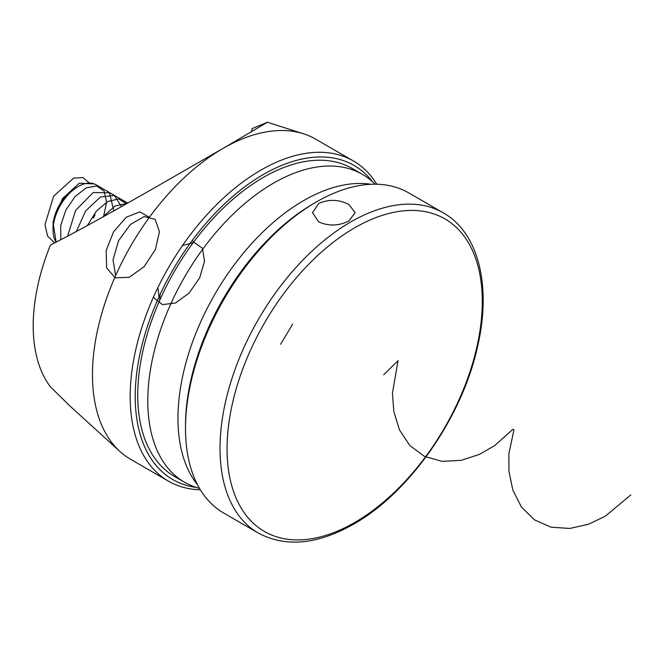 <?xml version="1.0" encoding="UTF-8"?>
<svg xmlns="http://www.w3.org/2000/svg" width="664" height="664" viewBox="0 0 664 664"><rect width="100%" height="100%" fill="white"/><g stroke="black" fill="none" stroke-linecap="round" stroke-linejoin="round"><path stroke-width="1" d="M372.562 181.762A181.33 104.696 120 0 0 263.434 174.449A181.33 104.696 120 0 0 140.079 353.323A181.33 104.696 120 0 0 196.112 487.384M200.37 489.808A184.891 106.746 -60 0 1 168.482 481.176A184.891 106.746 -60 0 1 140.137 333.021A184.891 106.746 -60 0 1 260.927 170.092A184.891 106.746 -60 0 1 353.364 160.937A184.891 106.746 -60 0 1 376.787 184.235M251.49 131.937L252.063 128.617L267.368 122.259L223.212 148.321A184.891 106.746 120 0 0 105.784 300.709A184.891 106.746 120 0 0 119.96 451.495A184.891 106.746 120 0 0 130.767 459.397L168.482 481.176M353.364 160.937L315.657 139.166A184.891 106.746 120 0 0 303.406 133.755A184.891 106.746 120 0 0 223.212 148.321C168.631 179.554 97.052 221.61 50.431 245.033A166.946 96.388 120 0 0 50.431 386.846L69.645 405.745L119.96 451.495M375.127 184.21A177.778 102.638 120 0 0 362.386 174.35A177.778 102.638 120 0 0 273.493 183.156A177.778 102.638 120 0 0 157.351 339.819A177.778 102.638 120 0 0 184.609 482.271A177.778 102.638 120 0 0 199.515 488.38M362.386 174.35L352.327 168.548A177.778 102.638 120 0 0 263.434 177.354A177.778 102.638 120 0 0 147.3 334.009A177.778 102.638 120 0 0 174.549 476.47L184.609 482.271M53.045 230.068L53.045 226.582A31.291 18.061 -60 0 1 64.109 198.071A31.291 18.061 -60 0 1 75.173 188.261L78.186 186.526A35.557 20.526 120 0 0 65.62 197.673A35.557 20.526 120 0 0 53.045 230.068A35.557 20.526 120 0 0 56.108 242.186M127.662 203.059L95.965 184.758A35.557 20.526 120 0 0 78.186 186.526M185.497 428.471L185.497 425.566A181.33 104.696 -60 0 1 313.715 203.483A181.33 104.696 -60 0 1 313.723 203.475L316.23 202.03A184.891 106.746 120 0 0 316.23 202.03A184.891 106.746 120 0 0 185.497 428.471A184.891 106.746 120 0 0 223.793 513.106L258.304 533.034A184.891 106.746 -60 0 1 229.96 384.879A184.891 106.746 -60 0 1 350.75 221.95A184.891 106.746 -60 0 1 443.195 212.795L408.675 192.867A184.891 106.746 120 0 0 316.238 202.03L313.715 203.483M318.745 203.475L312.503 212.688L318.745 221.909C328.813 226.341 338.864 226.009 348.915 220.896L355.165 212.688L348.915 204.487C338.864 199.374 328.804 199.042 318.745 203.475M227.063 448.856A180.467 104.19 -60 0 1 354.667 227.827A180.467 104.19 -60 0 1 482.28 301.506A180.467 104.19 -60 0 1 354.667 522.526A180.467 104.19 -60 0 1 227.063 448.856M197.548 484.82A177.778 102.638 -60 0 1 193.498 339.428A177.778 102.638 -60 0 1 303.664 200.578A177.778 102.638 -60 0 1 371.06 184.293M89.424 183.098L82.992 177.562L73.588 178.126L53.66 196.204L44.978 224.548L47.609 236.127L54.647 242.924M93.383 218.19L95.06 214.671M94.155 183.911L79.265 183.247L62.491 198.586L52.987 222.224L56.15 242.161M103.592 216.597L106.622 202.18L104.115 191.124L96.761 185.945L86.287 187.846L75.132 196.486L65.885 210.031L60.69 225.577L60.831 239.762M113.801 210.878L109.452 192.801L93.259 192.494L75.563 210.463L67.612 236.218M121.462 206.562L114.357 195.44L100.422 197.042L85.631 210.903L76.319 231.57M126.459 203.74L118.615 198.893L107.684 201.549L96.338 211.16L87.341 225.586M127.073 203.392L115.021 206.023L102.505 217.194M149.4 217.294L139.805 211.874L126.301 217.219L113.594 231.703L106.14 250.643L106.647 267.882L115.179 277.842L129.14 277.336L144.121 266.679L155.384 249.539L159.418 231.736L155.127 219.327L144.154 216.555L130.393 224.49L118.624 240.617L113.013 259.724L115.636 275.601M160.148 294.418L159.559 300.734M193.68 242.028L192.203 240.517M153.351 297.372L162.406 304.627L175.445 303.033L189.066 293.131L199.681 277.759L204.537 261.243L202.47 248.253L194.228 242.468L182.26 245.58M158.115 288.666L159.011 296.883M280.606 344.276L292.625 324.173M383.676 374.795L398.076 360.643L392.432 393.204L393.835 411.647L399.496 429.957L409.871 445.569L424.528 456.425L442.232 461.364L461.173 460.343L479.317 454.417L494.763 445.569L512.816 429.326L513.961 429.89L508.906 453.512L508.931 471.291L512.816 489.966L521.331 506.922L534.412 519.846L551.112 527.191L569.803 528.444L588.503 524.253L605.211 516.277L630.8 494.946M267.343 122.234L303.406 133.755M258.304 533.034C285.669 547.609 317.433 544.646 353.588 524.162C409.613 492.729 462.26 417.1 477.599 346.45C491.617 286.524 478.869 232.881 443.195 212.795"/></g></svg>
